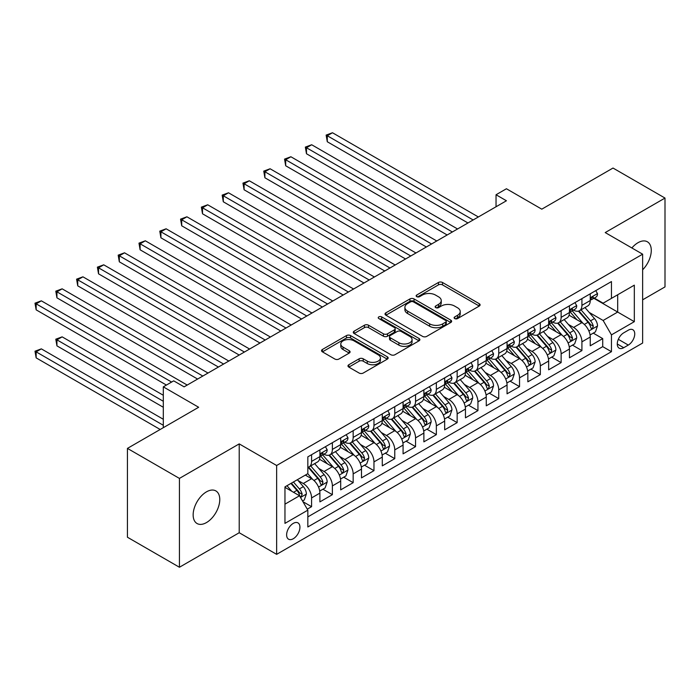 <?xml version="1.0" encoding="UTF-8"?>
<svg xmlns="http://www.w3.org/2000/svg" width="700" height="700" viewBox="0 0 700 700"><rect width="100%" height="100%" fill="white"/><g stroke="black" fill="none" stroke-linecap="round" stroke-linejoin="round"><path stroke-width="1.05" d="M454.711 318.579A2.021 1.164 0 0 0 457.573 318.579L479.255 306.058A2.887 1.662 0 0 0 480.104 304.876A2.887 1.662 0 0 0 479.255 303.704L442.514 282.485A2.887 1.662 0 0 0 438.436 282.485L416.745 295.006A2.021 1.164 0 0 0 416.15 295.829A2.021 1.164 0 0 0 416.745 296.66A2.021 1.164 0 0 0 419.606 296.66L422.406 295.041A9.24 5.337 0 0 1 435.47 295.041L438.533 296.809A9.24 5.337 0 0 1 441.245 300.58A9.24 5.337 0 0 1 438.533 304.351L435.733 305.97A2.021 1.164 0 0 0 435.137 306.793A2.021 1.164 0 0 0 435.733 307.615A2.021 1.164 0 0 0 438.585 307.615L441.394 305.996A9.24 5.337 0 0 1 454.457 305.996L457.52 307.764A9.24 5.337 0 0 1 460.224 311.535A9.24 5.337 0 0 1 457.52 315.306L454.711 316.925A2.021 1.164 0 0 0 454.116 317.756A2.021 1.164 0 0 0 454.711 318.579L454.711 316.925M206.456 522.585A18.821 10.867 120 0 0 218.759 506.004A18.821 10.867 120 0 0 215.871 490.919A18.821 10.867 120 0 0 206.456 491.855A18.821 10.867 120 0 0 194.162 508.436A18.821 10.867 120 0 0 197.05 523.521A18.821 10.867 120 0 0 206.456 522.585M642.644 269.78A18.821 10.867 120 0 0 647.378 241.789A18.821 10.867 120 0 0 637.962 242.725A18.821 10.867 120 0 0 631.864 247.966M293.283 538.738A9.415 5.434 120 0 0 299.425 530.442A9.415 5.434 120 0 0 297.99 522.9A9.415 5.434 120 0 0 293.283 523.372A9.415 5.434 120 0 0 287.131 531.659A9.415 5.434 120 0 0 288.575 539.201A9.415 5.434 120 0 0 293.283 538.738M348.828 364.744A2.887 1.662 0 0 0 347.979 365.925A2.887 1.662 0 0 0 348.828 367.106L359.135 373.056A2.887 1.662 0 0 0 363.213 373.056L387.301 359.144A2.887 1.662 0 0 0 388.15 357.971A2.887 1.662 0 0 0 387.301 356.79L350.56 335.58A2.887 1.662 0 0 0 346.474 335.58L322.394 349.484A2.887 1.662 0 0 0 321.545 350.665A2.887 1.662 0 0 0 322.394 351.838L334.845 359.03A2.887 1.662 0 0 0 338.922 359.03L349.23 353.08A2.887 1.662 0 0 0 350.079 351.899A2.887 1.662 0 0 0 349.23 350.717L343.061 347.156A7.726 4.462 0 0 1 340.795 344.006A7.726 4.462 0 0 1 345.564 339.885A7.726 4.462 0 0 1 353.981 340.848L378.166 354.812A7.726 4.462 0 0 1 380.424 357.971A7.726 4.462 0 0 1 375.664 362.084A7.726 4.462 0 0 1 367.246 361.121L363.213 358.794A2.887 1.662 0 0 0 359.135 358.794L348.828 364.744L348.828 367.106M642.644 299.819L665 286.904L665 198.065L613.008 168.044L541.782 209.169L506.433 188.755L496.037 194.758L506.433 200.76L184.1 386.855L173.705 380.852L163.31 386.855L163.31 427.683M179.428 478.406L179.428 567.254L239.216 532.735L239.216 443.887L179.428 478.406L127.435 448.394L198.66 407.269L163.31 386.855M239.216 443.887L276.64 465.5L642.644 254.188L642.644 343.035L276.64 554.347L276.64 465.5M665 198.065L605.211 232.575L642.644 254.188M422.616 336.402A2.887 1.662 0 0 0 426.694 336.402L450.782 322.499A2.887 1.662 0 0 0 451.631 321.317A2.887 1.662 0 0 0 450.782 320.136L414.041 298.926A2.887 1.662 0 0 0 409.955 298.926L385.875 312.83A2.887 1.662 0 0 0 385.026 314.011A2.887 1.662 0 0 0 385.875 315.192L422.616 336.402M379.636 319.016A2.021 1.164 0 0 1 381.684 319.296L381.684 316.899L419.037 338.467A2.887 1.662 0 0 1 419.886 339.64A2.887 1.662 0 0 1 419.037 340.821L394.957 354.725A2.887 1.662 0 0 1 390.871 354.725L354.13 333.515L354.13 331.161A2.887 1.662 0 0 0 353.281 332.334A2.887 1.662 0 0 0 354.13 333.515M354.13 331.161L364.438 325.211A2.887 1.662 0 0 1 368.524 325.211L383.425 333.812A2.887 1.662 0 0 0 387.502 333.812L394.345 329.866A2.887 1.662 0 0 0 395.185 328.685A2.887 1.662 0 0 0 394.345 327.504L378.831 318.553A2.021 1.164 0 0 1 378.236 317.721A2.021 1.164 0 0 1 379.488 316.645A2.021 1.164 0 0 1 381.684 316.899M179.428 567.254L127.435 537.233L127.435 448.394M307.265 509.171L311.579 506.677L302.951 501.699M298.043 480.498L303.266 483.508A11.76 6.79 60 0 1 311.579 497.919L319.9 493.115L319.9 501.883L332.377 494.673L322.91 489.213M318.832 468.484L324.056 471.502A11.76 6.79 60 0 1 332.377 485.914L340.69 481.11L340.69 489.869L353.168 482.668L343.709 477.207M339.631 456.479L344.855 459.498A11.76 6.79 60 0 1 353.168 473.9L361.489 469.105L361.489 477.864L373.966 470.662L364.507 465.202M360.43 444.474L365.645 447.493A11.76 6.79 60 0 1 373.966 461.895L382.287 457.091L382.287 465.859L394.765 458.657L385.297 453.198M381.22 432.469L386.444 435.488A11.76 6.79 60 0 1 394.765 449.89L403.078 445.086L403.078 453.854L415.555 446.652L406.096 441.184M402.019 420.464L407.243 423.474A11.76 6.79 60 0 1 415.555 437.885L423.876 433.081L423.876 441.849L436.354 434.648L426.895 429.179M422.817 408.459L428.033 411.469A11.76 6.79 60 0 1 436.354 425.88L444.675 421.076L444.675 429.844L457.153 422.634L447.685 417.174M443.608 396.454L448.831 399.464A11.76 6.79 60 0 1 457.153 413.875L465.465 409.071L465.465 417.839L477.942 410.629L468.484 405.169M464.406 384.449L469.63 387.459A11.76 6.79 60 0 1 477.942 401.87L486.264 397.066L486.264 405.825L498.741 398.624L489.274 393.164M485.196 372.435L490.42 375.454A11.76 6.79 60 0 1 498.741 389.865L507.054 385.061L507.054 393.82L519.531 386.619L510.073 381.159M505.995 360.43L511.219 363.449A11.76 6.79 60 0 1 519.531 377.851L527.852 373.056L527.852 381.815L540.33 374.614L530.871 369.154M526.794 348.425L532.009 351.444A11.76 6.79 60 0 1 540.33 365.846L548.651 361.043L548.651 369.81L561.129 362.609L551.661 357.14M547.584 336.42L552.808 339.439A11.76 6.79 60 0 1 561.129 353.841L569.441 349.037L569.441 357.805L581.919 350.604L581.919 341.836A11.76 6.79 -120 0 0 573.606 327.425L568.383 324.415M572.46 345.135L581.919 350.604M319.9 493.115A11.76 6.79 -120 0 0 311.579 478.704L305.34 475.108M340.69 481.11A11.76 6.79 -120 0 0 332.377 466.699L319.515 459.279M361.489 469.105A11.76 6.79 -120 0 0 353.168 454.694L340.314 447.265M382.287 457.091A11.76 6.79 -120 0 0 373.966 442.689L361.104 435.26M403.078 445.086A11.76 6.79 -120 0 0 394.765 430.684L381.902 423.255M423.876 433.081A11.76 6.79 -120 0 0 415.555 418.679L402.701 411.25M444.675 421.076A11.76 6.79 -120 0 0 436.354 406.665L423.491 399.245M465.465 409.071A11.76 6.79 -120 0 0 457.153 394.66L444.29 387.24M486.264 397.066A11.76 6.79 -120 0 0 477.942 382.655L465.08 375.235M507.054 385.061A11.76 6.79 -120 0 0 498.741 370.65L485.879 363.23M527.852 373.056A11.76 6.79 -120 0 0 519.531 358.645L506.677 351.216M548.651 361.043A11.76 6.79 -120 0 0 540.33 346.64L527.468 339.211M569.441 349.037A11.76 6.79 -120 0 0 561.129 334.635L548.266 327.206M628.294 330.19L623.718 332.832A9.117 5.268 120 0 0 617.767 340.865A9.117 5.268 120 0 0 619.159 348.171A9.117 5.268 120 0 0 623.718 347.716L628.294 345.074A9.117 5.268 120 0 0 634.253 337.041A9.117 5.268 120 0 0 632.852 329.735A9.117 5.268 120 0 0 628.294 330.19M284.961 504.157L299.521 495.758L307.834 510.16L307.834 526.969L611.45 351.68L611.45 334.871L603.137 320.469L589.181 312.41M307.834 510.16L284.961 523.372L284.961 486.867L307.834 473.664L307.834 456.855L611.45 281.566L611.45 298.375L634.322 285.162L634.322 321.668L611.45 334.871M323.951 454.151L324.056 454.213A11.76 6.79 60 0 0 329.936 454.799L338.257 449.995A11.76 6.79 -120 0 0 340.69 444.605L340.69 437.885M344.741 442.146L344.855 442.207A11.76 6.79 60 0 0 350.735 442.794L359.056 437.99A11.76 6.79 -120 0 0 361.489 432.6L361.489 425.88M365.54 430.141L365.645 430.203A11.76 6.79 60 0 0 371.534 430.78L379.846 425.985A11.76 6.79 -120 0 0 382.287 420.595L382.287 413.875M386.339 418.136L386.444 418.197A11.76 6.79 60 0 0 392.324 418.775L400.645 413.971A11.76 6.79 -120 0 0 403.078 408.59L403.078 401.87M407.129 406.123L407.243 406.192A11.76 6.79 60 0 0 413.123 406.77L421.444 401.966A11.76 6.79 -120 0 0 423.876 396.585L423.876 389.856M427.928 394.118L428.033 394.179A11.76 6.79 60 0 0 433.921 394.765L442.234 389.961A11.76 6.79 -120 0 0 444.675 384.58L444.675 377.851M448.718 382.113L448.831 382.174A11.76 6.79 60 0 0 454.711 382.76L463.032 377.956A11.76 6.79 -120 0 0 465.465 372.575L465.465 365.846M469.516 370.108L469.63 370.169A11.76 6.79 60 0 0 475.51 370.755L483.823 365.951A11.76 6.79 -120 0 0 486.264 360.561L486.264 353.841M490.315 358.102L490.42 358.164A11.76 6.79 60 0 0 496.3 358.75L504.621 353.946A11.76 6.79 -120 0 0 507.054 348.556L507.054 341.836M511.105 346.098L511.219 346.159A11.76 6.79 60 0 0 517.099 346.736L525.42 341.941A11.76 6.79 -120 0 0 527.852 336.551L527.852 329.831M531.904 334.092L532.009 334.154A11.76 6.79 60 0 0 537.898 334.731L546.21 329.928A11.76 6.79 -120 0 0 548.651 324.546L548.651 317.826M552.702 322.079L552.808 322.149A11.76 6.79 60 0 0 558.688 322.726L567.009 317.922A11.76 6.79 -120 0 0 569.441 312.541L569.441 305.812M307.834 516.889L602.718 346.64L602.718 338.599L590.24 345.8L590.24 337.033A11.76 6.79 -120 0 0 581.919 322.63L569.065 315.201M573.492 310.074L573.606 310.135A11.76 6.79 -120 0 0 579.486 310.721A11.76 6.79 -120 0 0 581.919 305.34L581.919 298.611M579.486 310.721L587.808 305.918A11.76 6.79 -120 0 0 590.24 300.536L590.24 293.808M311.579 454.694L311.579 461.414A11.76 6.79 60 0 1 309.146 466.804A11.76 6.79 60 0 1 307.834 467.276M309.146 466.804L317.459 462A11.76 6.79 -120 0 0 319.9 456.619L319.9 449.89M332.377 442.689L332.377 449.409A11.76 6.79 60 0 1 329.936 454.799M353.168 430.684L353.168 437.404A11.76 6.79 60 0 1 350.735 442.794M373.966 418.679L373.966 425.399A11.76 6.79 60 0 1 371.534 430.78M394.765 406.665L394.765 413.394A11.76 6.79 60 0 1 392.324 418.775M415.555 394.66L415.555 401.389A11.76 6.79 60 0 1 413.123 406.77M436.354 382.655L436.354 389.384A11.76 6.79 60 0 1 433.921 394.765M457.153 370.65L457.153 377.37A11.76 6.79 60 0 1 454.711 382.76M477.942 358.645L477.942 365.365A11.76 6.79 60 0 1 475.51 370.755M498.741 346.64L498.741 353.36A11.76 6.79 60 0 1 496.3 358.75M519.531 334.635L519.531 341.355A11.76 6.79 60 0 1 517.099 346.736M540.33 322.621L540.33 329.35A11.76 6.79 60 0 1 537.898 334.731M561.129 310.616L561.129 317.345A11.76 6.79 60 0 1 558.688 322.726M561.129 353.841L561.129 362.609M540.33 365.846L540.33 374.614M519.531 377.851L519.531 386.619M498.741 389.865L498.741 398.624M477.942 401.87L477.942 410.629M457.153 413.875L457.153 422.634M436.354 425.88L436.354 434.648M415.555 437.885L415.555 446.652M394.765 449.89L394.765 458.657M373.966 461.895L373.966 470.662M353.168 473.9L353.168 482.668M332.377 485.914L332.377 494.673M311.579 497.919L311.579 506.677M299.521 495.758L284.961 487.349M603.137 320.469L617.689 312.06L617.689 294.77L634.322 285.162M593.871 298.314L634.322 321.668M594.291 298.069L603.137 303.179L611.45 298.375M239.216 532.735L276.64 554.347M496.037 194.758L496.037 206.763M593.259 333.13L602.718 338.599M602.718 346.64L611.45 351.68M455.516 318.859L457.52 317.713A9.24 5.337 0 0 0 460.224 313.941L460.224 311.535M441.245 300.58L441.245 302.977A9.24 5.337 0 0 1 438.533 306.749L436.537 307.904M479.255 303.704L479.255 306.058L442.514 284.891A2.887 1.662 0 0 0 438.436 284.891L417.55 296.94M450.748 322.516L414.041 301.324A2.887 1.662 0 0 0 409.955 301.324L385.91 315.21M445.681 322.14A2.021 1.164 0 0 0 446.267 321.317A2.021 1.164 0 0 0 445.681 320.495L413.429 301.875A2.021 1.164 0 0 0 410.567 301.875L407.61 303.581A9.24 5.337 0 0 0 404.906 307.352A9.24 5.337 0 0 0 407.61 311.124L429.66 323.855A9.24 5.337 0 0 0 442.724 323.855L445.681 322.14L445.681 324.546A2.021 1.164 0 0 0 446.267 323.715L446.267 321.317M404.906 307.352L404.906 309.75A9.24 5.337 0 0 0 407.61 313.521L407.61 311.124M445.681 324.546L442.724 326.252A9.24 5.337 0 0 1 429.66 326.252L407.61 313.521M354.165 333.541L364.438 327.609L364.438 325.211M395.185 328.685L395.185 331.082A2.887 1.662 0 0 1 394.345 332.264L387.502 336.21A2.887 1.662 0 0 1 383.425 336.21L368.524 327.609A2.887 1.662 0 0 0 364.438 327.609M381.684 319.296L419.002 340.848M398.886 342.738A7.726 4.462 0 0 0 407.304 343.7A7.726 4.462 0 0 0 412.064 339.588A7.726 4.462 0 0 0 409.806 336.429L401.284 331.511A2.887 1.662 0 0 0 397.197 331.511L390.364 335.457A2.887 1.662 0 0 0 389.515 336.639A2.887 1.662 0 0 0 390.364 337.82L398.886 342.738L398.886 345.135A7.726 4.462 0 0 0 407.304 346.106A7.726 4.462 0 0 0 412.064 341.985L412.064 339.588M389.515 336.639L389.515 339.036A2.887 1.662 0 0 0 390.364 340.217L390.364 337.82M398.886 345.135L390.364 340.217M380.424 357.971L380.424 360.369A7.726 4.462 0 0 1 375.664 364.49A7.726 4.462 0 0 1 367.246 363.519L363.213 361.191A2.887 1.662 0 0 0 359.135 361.191L348.863 367.124M340.795 344.006L340.795 346.404A7.726 4.462 0 0 0 343.061 349.554L343.061 347.156M349.195 353.098L343.061 349.554M387.266 359.17L350.56 337.977A2.887 1.662 0 0 0 346.474 337.977L322.429 351.864M590.065 334.976L595.438 331.87L597.52 325.868A7.796 4.497 -120 0 0 594.484 318.553L584.981 307.545M583.074 323.382L572.215 310.817M576.896 319.725L570.596 312.428A18.672 10.78 -120 0 0 570.019 311.78M327.285 189.779L426.37 246.986L285.688 165.769L285.688 159.758L290.885 156.756L436.765 240.984M578.428 311.141L588.035 322.271A7.796 4.497 60 0 1 590.817 327.644L591.378 328.562L592.436 328.414L593.311 326.2A7.796 4.497 -120 0 0 590.529 320.828L581.026 309.829M578.988 310.966L589.321 322.919A3.973 2.292 60 0 1 590.319 324.467L593.311 326.2M595.753 290.631L597.52 293.694A7.796 4.497 60 0 1 595.901 297.141L591.955 299.416A7.796 4.497 -120 0 0 593.311 297.623L593.145 296.931M473.165 219.975L327.285 135.748L332.483 132.746L478.363 216.974M590.503 299.784L590.529 299.784A7.796 4.497 -120 0 0 591.955 299.416M592.305 297.045L593.311 297.623C592.821 296.45 591.99 296.931 590.817 299.066A7.796 4.497 60 0 1 590.24 300.178M467.959 222.976L327.285 141.75L327.285 135.748L326.139 135.091L332.483 132.746M327.285 141.75L326.139 135.091M569.266 346.981L574.648 343.875L576.721 337.873A7.796 4.497 -120 0 0 573.685 330.558L564.183 319.559M562.284 335.396L551.425 322.822M556.106 331.73L549.798 324.433A18.672 10.78 -120 0 0 549.22 323.785M306.486 201.784L405.571 258.991L264.898 177.774L264.898 171.771L270.095 168.77L415.975 252.989M557.629 323.155L567.245 334.276A7.796 4.497 60 0 1 570.019 339.649L570.587 340.567L571.637 340.419L572.512 338.205A7.796 4.497 -120 0 0 569.739 332.841L560.236 321.834M558.197 322.971L568.523 334.924A3.973 2.292 60 0 1 569.52 336.481L572.512 338.205M548.476 358.986L553.849 355.88L555.923 349.877A7.796 4.497 -120 0 0 552.895 342.562L543.392 331.564M541.485 347.401L530.626 334.828M535.308 343.735L529.008 336.438A18.672 10.78 -120 0 0 528.421 335.79M285.688 213.789L384.781 270.996L244.099 189.779L244.099 183.776L249.296 180.775L395.176 264.994M536.839 335.16L546.446 346.281A7.796 4.497 60 0 1 549.22 351.654L549.789 352.572L550.847 352.433L551.722 350.21A7.796 4.497 -120 0 0 548.94 344.846L539.438 333.839M537.399 334.976L547.724 346.929A3.973 2.292 60 0 1 548.73 348.486L551.722 350.21M527.678 370.991L533.05 367.894L535.133 361.882A7.796 4.497 -120 0 0 532.096 354.567L522.594 343.569M520.695 359.406L509.827 346.832M514.509 355.74L508.209 348.442A18.672 10.78 -120 0 0 507.631 347.795M264.898 225.794L363.983 283.001L223.3 201.784L223.3 195.781L228.506 192.78L374.386 276.999M516.04 347.165L525.648 358.286A7.796 4.497 60 0 1 528.43 363.659L528.999 364.586L530.049 364.438L530.924 362.215A7.796 4.497 -120 0 0 528.141 356.851L518.648 345.852M516.609 346.981L526.934 358.934A3.973 2.292 60 0 1 527.931 360.491L530.924 362.215M506.887 382.996L512.26 379.899L514.334 373.887A7.796 4.497 -120 0 0 511.298 366.572L501.795 355.574M499.896 371.411L489.037 358.838M493.719 367.754L487.41 360.456A18.672 10.78 -120 0 0 486.832 359.8M244.099 237.799L343.192 295.015L202.51 213.789L202.51 207.786L207.707 204.785L353.588 289.004M495.241 359.17L504.858 370.3A7.796 4.497 60 0 1 507.631 375.664L508.2 376.591L509.25 376.442L510.125 374.22A7.796 4.497 -120 0 0 507.351 368.856L497.849 357.858M495.81 358.986L506.135 370.947A3.973 2.292 60 0 1 507.133 372.496L510.125 374.22M574.954 302.636L576.721 305.699A7.796 4.497 60 0 1 575.111 309.146L571.156 311.43A7.796 4.497 -120 0 0 572.512 309.627L572.355 308.936M452.366 231.98L306.486 147.752L311.684 144.751L457.564 228.979M569.704 311.789L569.739 311.789A7.796 4.497 -120 0 0 571.156 311.43M571.506 309.05L572.512 309.627C572.023 308.455 571.191 308.936 570.019 311.071A7.796 4.497 60 0 1 569.441 312.183M447.169 234.981L306.486 153.755L306.486 147.752L305.34 147.096L311.684 144.751M306.486 153.755L305.34 147.096M554.164 314.641L555.923 317.704A7.796 4.497 60 0 1 554.312 321.151L550.366 323.435A7.796 4.497 -120 0 0 551.722 321.632L551.556 320.941M431.567 243.985L284.55 159.101L290.885 156.756M548.905 323.794L548.94 323.794A7.796 4.497 -120 0 0 550.366 323.435M550.716 321.055L551.722 321.632C551.233 320.46 550.401 320.941 549.22 323.076A7.796 4.497 60 0 1 548.651 324.188M285.688 165.769L284.55 159.101M533.365 326.646L535.133 329.709A7.796 4.497 60 0 1 533.514 333.156L529.567 335.44A7.796 4.497 -120 0 0 530.924 333.646L530.758 332.955M410.777 255.99L263.751 171.106L270.095 168.77M528.115 335.808L528.141 335.799A7.796 4.497 -120 0 0 529.567 335.44M529.918 333.06L530.924 333.646C530.434 332.465 529.602 332.946 528.43 335.081A7.796 4.497 60 0 1 527.852 336.192M264.898 177.774L263.751 171.106M512.566 338.651L514.334 341.714A7.796 4.497 60 0 1 512.724 345.161L508.769 347.445A7.796 4.497 -120 0 0 510.125 345.651L509.968 344.96M389.979 267.995L242.953 183.111L249.296 180.775M507.316 347.812L507.351 347.812A7.796 4.497 -120 0 0 508.769 347.445M509.119 345.065L510.125 345.651C509.635 344.479 508.804 344.951 507.631 347.086A7.796 4.497 60 0 1 507.054 348.197M244.099 189.779L242.953 183.111M486.089 395.001L491.461 391.904L493.544 385.901A7.796 4.497 -120 0 0 490.508 378.578L481.005 367.579M479.097 383.416L468.239 370.842M472.92 379.759L466.62 372.461A18.672 10.78 -120 0 0 466.043 371.805M223.3 249.812L322.394 307.02L181.711 225.794L181.711 219.791L186.909 216.79L332.789 301.017M474.451 371.175L484.059 382.305A7.796 4.497 60 0 1 486.841 387.669L487.401 388.596L488.46 388.447L489.335 386.234A7.796 4.497 -120 0 0 486.552 380.861L477.05 369.863M475.011 370.991L485.336 382.953A3.973 2.292 60 0 1 486.343 384.501L489.335 386.234M491.776 350.656L493.544 353.719A7.796 4.497 60 0 1 491.925 357.166L487.979 359.45A7.796 4.497 -120 0 0 489.335 357.656L489.169 356.965M369.18 280L222.162 195.116L228.506 192.78M486.526 359.817L486.552 359.817A7.796 4.497 -120 0 0 487.979 359.45M488.329 357.07L489.335 357.656C488.845 356.484 488.014 356.965 486.841 359.1A7.796 4.497 60 0 1 486.264 360.203M223.3 201.784L222.162 195.116M465.29 407.006L470.662 403.909L472.745 397.906A7.796 4.497 -120 0 0 469.709 390.582L460.206 379.584M458.308 395.421L447.449 382.848M452.121 391.764L445.821 384.466A18.672 10.78 -120 0 0 445.244 383.819M202.51 261.817L301.595 319.025L160.912 237.799L160.912 231.796L166.119 228.795L311.999 313.023M453.653 383.18L463.26 394.31A7.796 4.497 60 0 1 466.043 399.674L466.611 400.601L467.661 400.453L468.536 398.239A7.796 4.497 -120 0 0 465.762 392.866L456.26 381.868M454.221 382.996L464.546 394.957A3.973 2.292 60 0 1 465.544 396.506L468.536 398.239M470.977 362.67L472.745 365.724A7.796 4.497 60 0 1 471.135 369.171L467.18 371.455A7.796 4.497 -120 0 0 468.536 369.661L468.37 368.97M348.39 292.014L201.364 207.13L207.707 204.785M465.727 371.822L465.762 371.822A7.796 4.497 -120 0 0 467.18 371.455M467.53 369.084L468.536 369.661C468.046 368.489 467.215 368.97 466.043 371.105A7.796 4.497 60 0 1 465.465 372.207M202.51 213.789L201.364 207.13M444.5 419.02L449.873 415.914L451.946 409.911A7.796 4.497 -120 0 0 448.91 402.596L439.416 391.589M437.509 407.426L426.65 394.852M431.331 403.769L425.023 396.471A18.672 10.78 -120 0 0 424.445 395.824M181.711 273.822L280.805 331.03L140.123 249.804L140.123 243.801L145.32 240.8L291.2 325.027M432.854 395.185L442.47 406.315A7.796 4.497 60 0 1 445.244 411.688L445.812 412.606L446.863 412.457L447.738 410.244A7.796 4.497 -120 0 0 444.964 404.871L435.461 393.873M433.422 395.01L443.748 406.963A3.973 2.292 60 0 1 444.754 408.511L447.738 410.244M450.179 374.675L451.946 377.738A7.796 4.497 60 0 1 450.336 381.185L446.381 383.46A7.796 4.497 -120 0 0 447.738 381.666L447.58 380.975M327.591 304.019L180.565 219.135L186.909 216.79M444.929 383.828L444.964 383.828A7.796 4.497 -120 0 0 446.381 383.46M446.731 381.089L447.738 381.666C447.248 380.494 446.416 380.975 445.244 383.11A7.796 4.497 60 0 1 444.675 384.221M181.711 225.794L180.565 219.135M423.701 431.025L429.074 427.919L431.156 421.916A7.796 4.497 -120 0 0 428.12 414.601L418.618 403.602M416.71 419.44L405.851 406.866M410.533 415.774L404.233 408.476A18.672 10.78 -120 0 0 403.655 407.829M160.912 285.828L260.006 343.035L119.324 261.817L119.324 255.815L124.521 252.814L270.401 337.033M412.064 407.19L421.671 418.32A7.796 4.497 60 0 1 424.454 423.692L425.014 424.611L426.072 424.463L426.947 422.249A7.796 4.497 -120 0 0 424.165 416.876L414.662 405.877M412.624 407.015L422.957 418.967A3.973 2.292 60 0 1 423.955 420.525L426.947 422.249M429.389 386.68L431.156 389.743A7.796 4.497 60 0 1 429.537 393.19L425.591 395.465A7.796 4.497 -120 0 0 426.947 393.671L426.781 392.98M306.801 316.024L159.775 231.14L166.119 228.795M424.139 395.832L424.165 395.832A7.796 4.497 -120 0 0 425.591 395.465M425.941 393.094L426.947 393.671C426.457 392.499 425.626 392.98 424.454 395.115A7.796 4.497 60 0 1 423.876 396.226M160.912 237.799L159.775 231.14M402.902 443.03L408.284 439.924L410.358 433.921A7.796 4.497 -120 0 0 407.321 426.606L397.819 415.608M395.92 431.445L385.061 418.871M389.743 427.779L383.434 420.481A18.672 10.78 -120 0 0 382.856 419.834M140.123 297.832L239.207 355.04L98.534 273.822L98.534 267.82L103.731 264.819L249.611 349.037M391.265 419.204L400.873 430.325A7.796 4.497 60 0 1 403.655 435.697L404.224 436.616L405.274 436.467L406.149 434.254A7.796 4.497 -120 0 0 403.375 428.89L393.873 417.882M391.834 419.02L402.159 430.973A3.973 2.292 60 0 1 403.156 432.53L406.149 434.254M382.113 455.035L387.485 451.929L389.559 445.926A7.796 4.497 -120 0 0 386.531 438.611L377.029 427.613M375.121 443.45L364.262 430.876M368.944 439.784L362.644 432.486A18.672 10.78 -120 0 0 362.058 431.839M119.324 309.838L218.418 367.045L77.735 285.828L77.735 279.825L82.933 276.824L228.812 361.043M370.475 431.209L380.082 442.33A7.796 4.497 60 0 1 382.856 447.703L383.425 448.63L384.484 448.481L385.359 446.259A7.796 4.497 -120 0 0 382.576 440.895L373.074 429.887M371.035 431.025L381.36 442.977A3.973 2.292 60 0 1 382.366 444.535L385.359 446.259M361.314 467.04L366.686 463.942L368.769 457.931A7.796 4.497 -120 0 0 365.733 450.616L356.23 439.618M354.331 455.455L343.464 442.881M348.145 451.798L341.845 444.5A18.672 10.78 -120 0 0 341.267 443.844M98.534 321.842L197.619 379.059L56.936 297.832L56.936 291.83L62.142 288.829L208.023 373.047M349.676 443.214L359.284 454.344A7.796 4.497 60 0 1 362.066 459.707L362.635 460.635L363.685 460.486L364.56 458.264A7.796 4.497 -120 0 0 361.777 452.9L352.284 441.901M350.236 443.03L360.57 454.983A3.973 2.292 60 0 1 361.567 456.54L364.56 458.264M340.515 479.045L345.896 475.948L347.97 469.945A7.796 4.497 -120 0 0 344.934 462.621L335.431 451.623M333.533 467.46L322.674 454.886M327.355 463.802L321.046 456.505A18.672 10.78 -120 0 0 320.469 455.849M77.735 333.856L166.425 385.061L36.146 309.838L36.146 303.835L41.344 300.834L187.224 385.061M328.877 455.219L338.494 466.349A7.796 4.497 60 0 1 341.267 471.713L341.836 472.64L342.886 472.491L343.761 470.278A7.796 4.497 -120 0 0 340.988 464.905L331.485 453.906M329.446 455.035L339.771 466.996A3.973 2.292 60 0 1 340.769 468.545L343.761 470.278M319.725 491.05L325.098 487.952L327.18 481.95A7.796 4.497 -120 0 0 324.144 474.626L314.641 463.627M312.734 479.465L307.764 473.707M306.556 475.808L305.751 474.871M163.31 395.264L62.142 336.858L56.936 339.859L56.936 345.861L163.31 407.269M308.088 467.224L317.695 478.354A7.796 4.497 60 0 1 320.477 483.718L321.037 484.645L322.096 484.496L322.971 482.282A7.796 4.497 -120 0 0 320.189 476.91L310.686 465.911M308.648 467.04L318.973 479.001A3.973 2.292 60 0 1 319.979 480.55L322.971 482.282M56.936 345.861L55.799 339.194L163.31 401.266M55.799 339.194L62.142 336.858M408.59 398.685L410.358 401.748A7.796 4.497 60 0 1 408.748 405.195L404.793 407.479A7.796 4.497 -120 0 0 406.149 405.676L405.983 404.985M286.002 328.029L138.976 243.145L145.32 240.8M403.34 407.838L403.375 407.838A7.796 4.497 -120 0 0 404.793 407.479M405.142 405.099L406.149 405.676C405.659 404.504 404.828 404.985 403.655 407.12A7.796 4.497 60 0 1 403.078 408.231M140.123 249.804L138.976 243.145M387.8 410.69L389.559 413.752A7.796 4.497 60 0 1 387.949 417.2L384.002 419.484A7.796 4.497 -120 0 0 385.359 417.69L385.192 416.999M265.204 340.034L118.186 255.15L124.521 252.814M382.541 419.842L382.576 419.842A7.796 4.497 -120 0 0 384.002 419.484M384.352 417.104L385.359 417.69C384.869 416.509 384.037 416.99 382.856 419.125A7.796 4.497 60 0 1 382.287 420.236M119.324 261.817L118.186 255.15M367.001 422.695L368.769 425.757A7.796 4.497 60 0 1 367.15 429.205L363.204 431.489A7.796 4.497 -120 0 0 364.56 429.695L364.394 429.004M244.414 352.039L97.388 267.155L103.731 264.819M361.751 431.856L361.777 431.856A7.796 4.497 -120 0 0 363.204 431.489M363.554 429.109L364.56 429.695C364.07 428.523 363.239 428.995 362.066 431.13A7.796 4.497 60 0 1 361.489 432.241M98.534 273.822L97.388 267.155M346.203 434.7L347.97 437.762A7.796 4.497 60 0 1 346.36 441.21L342.405 443.494A7.796 4.497 -120 0 0 343.761 441.7L343.604 441.009M223.615 364.044L76.589 279.16L82.933 276.824M340.953 443.861L340.988 443.861A7.796 4.497 -120 0 0 342.405 443.494M342.755 441.114L343.761 441.7C343.271 440.527 342.44 441.009 341.267 443.135A7.796 4.497 60 0 1 340.69 444.246M77.735 285.828L76.589 279.16M325.412 446.705L327.18 449.767A7.796 4.497 60 0 1 325.561 453.215L321.615 455.499A7.796 4.497 -120 0 0 322.971 453.705L322.805 453.014M202.816 376.049L55.799 291.165L62.142 288.829M320.162 455.866L320.189 455.866A7.796 4.497 -120 0 0 321.615 455.499M321.965 453.127L322.971 453.705C322.481 452.532 321.65 453.014 320.477 455.149A7.796 4.497 60 0 1 319.9 456.251M56.936 297.832L55.799 291.165M302.531 500.981L304.299 499.957L306.381 493.955A7.796 4.497 -120 0 0 303.345 486.64L297.36 479.71M291.777 491.286L286.965 485.713M285.757 487.812L284.961 486.885M163.31 419.274L41.344 348.863L36.146 351.864L36.146 357.866L160.186 429.485M290.92 483.429L296.896 490.359A7.796 4.497 60 0 1 299.679 495.722L300.248 496.65L301.297 496.501L302.172 494.287A7.796 4.497 -120 0 0 299.399 488.915L293.414 481.994M291.401 483.157L298.183 491.006A3.973 2.292 60 0 1 299.18 492.555L302.172 494.287M36.146 357.866L35 351.199L163.31 425.276M35 351.199L41.344 348.863M171.623 382.06L35 303.179L41.344 300.834M36.146 309.838L35 303.179M303.266 483.508L311.579 478.704M324.056 471.502L332.377 466.699M344.855 459.498L353.168 454.694M365.645 447.493L373.966 442.689M386.444 435.488L394.765 430.684M407.243 423.474L415.555 418.679M428.033 411.469L436.354 406.665M448.831 399.464L457.153 394.66M469.63 387.459L477.942 382.655M490.42 375.454L498.741 370.65M511.219 363.449L519.531 358.645M532.009 351.444L540.33 346.64M552.808 339.439L561.129 334.635M573.606 327.425L581.919 322.63M581.919 305.34L590.24 300.536M311.579 461.414L319.9 456.619M332.377 449.409L340.69 444.605M353.168 437.404L361.489 432.6M373.966 425.399L382.287 420.595M394.765 413.394L403.078 408.59M415.555 401.389L423.876 396.585M436.354 389.384L444.675 384.58M457.153 377.37L465.465 372.575M477.942 365.365L486.264 360.561M498.741 353.36L507.054 348.556M519.531 341.355L527.852 336.551M540.33 329.35L548.651 324.546M561.129 317.345L569.441 312.541M581.919 341.836L590.24 337.033M618.327 339.316L628.294 345.074M617.278 343.998L623.718 347.716M457.52 317.713L457.52 315.306M435.733 307.615L435.733 305.97M438.533 306.749L438.533 304.351M416.745 296.66L416.745 295.006M438.436 284.891L438.436 282.485M442.514 284.891L442.514 282.485M385.875 315.192L385.875 312.83M409.955 301.324L409.955 298.926M414.041 301.324L414.041 298.926M450.782 322.499L450.782 320.136M429.66 326.252L429.66 323.855M442.724 326.252L442.724 323.855M368.524 327.609L368.524 325.211M383.425 336.21L383.425 333.812M387.502 336.21L387.502 333.812M394.345 332.264L394.345 329.866M419.037 340.821L419.037 338.467M359.135 361.191L359.135 358.794M363.213 361.191L363.213 358.794M367.246 363.519L367.246 361.121M349.23 353.08L349.23 350.717M322.394 351.838L322.394 349.484M346.474 337.977L346.474 335.58M350.56 337.977L350.56 335.58M387.301 359.144L387.301 356.79M588.875 330.977L597.468 326.016M590.529 320.828L594.484 318.553M584.316 324.415L588.035 322.271M597.468 293.598L590.24 297.771M568.085 342.983L576.669 338.021M569.739 332.841L573.685 330.558M563.526 336.42L567.245 334.276M547.286 354.988L555.879 350.026M548.94 344.846L552.895 342.562M542.727 348.434L546.446 346.281M526.488 366.993L535.08 362.04M528.141 356.851L532.096 354.567M521.929 360.439L525.648 358.286M505.698 378.998L514.281 374.045M507.351 368.856L511.298 366.572M501.139 372.444L504.858 370.3M576.669 305.602L569.441 309.776M555.879 317.616L548.651 321.781M535.08 329.621L527.852 333.795M514.281 341.626L507.054 345.8M484.899 391.011L493.491 386.05M486.552 380.861L490.508 378.578M480.34 384.449L484.059 382.305M493.491 353.631L486.264 357.805M464.1 403.016L472.692 398.055M465.762 392.866L469.709 390.582M459.55 396.454L463.26 394.31M472.692 365.636L465.465 369.81M443.31 415.021L451.894 410.06M444.964 404.871L448.91 402.596M438.751 408.459L442.47 406.315M451.894 377.641L444.675 381.815M422.511 427.026L431.104 422.065M424.165 416.876L428.12 414.601M417.953 420.464L421.671 418.32M431.104 389.646L423.876 393.82M401.721 439.031L410.305 434.07M403.375 428.89L407.321 426.606M397.162 432.469L400.873 430.325M380.922 451.036L389.515 446.084M382.576 440.895L386.531 438.611M376.364 444.483L380.082 442.33M360.124 463.041L368.716 458.089M361.777 452.9L365.733 450.616M355.565 456.488L359.284 454.344M339.334 475.055L347.918 470.094M340.988 464.905L344.934 462.621M334.775 468.492L338.494 466.349M318.535 487.06L327.127 482.099M320.189 476.91L324.144 474.626M313.976 480.498L317.695 478.354M410.305 401.66L403.078 405.825M389.515 413.665L382.287 417.839M368.716 425.67L361.489 429.844M347.918 437.675L340.69 441.849M327.127 449.68L319.9 453.854M300.51 497.464L306.329 494.104M299.399 488.915L303.345 486.64M293.536 492.301L296.896 490.359"/></g></svg>
